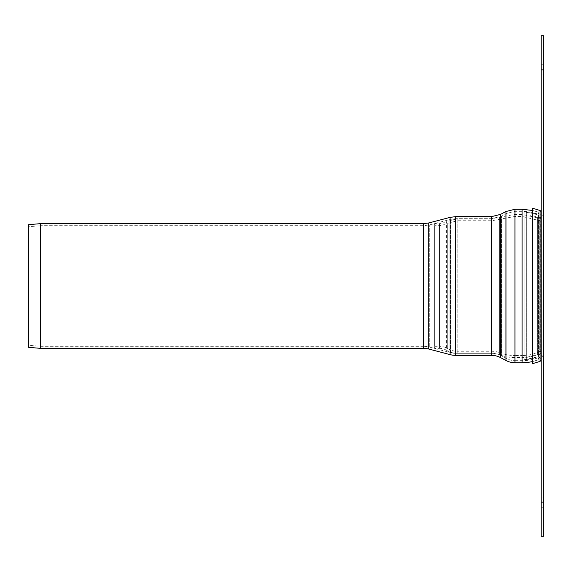 <?xml version="1.0" encoding="UTF-8"?>
<svg xmlns="http://www.w3.org/2000/svg" width="572" height="572" viewBox="0 0 572 572"><rect width="100%" height="100%" fill="white"/><g stroke="black" fill="none" stroke-linecap="round" stroke-linejoin="round"><path stroke-width="0.43" stroke-dasharray="2.86 2.15" d="M541.176 502.137L541.176 35.693L543.4 35.693L543.4 536.307L541.176 536.307L541.176 497.011L541.176 507.264L541.176 497.011L541.176 502.137L543.4 502.137L543.4 497.011L543.4 507.264L543.4 502.137M543.4 213.356L543.4 358.644L543.4 213.356A4.269 4.269 0 0 1 537.573 217.339L537.573 354.661L537.573 217.339A42.542 42.542 0 0 0 526.14 214.607L526.14 357.393L526.354 212.391A44.766 44.766 0 0 1 538.381 215.265L538.381 356.735L538.381 215.265A2.052 2.052 0 0 0 541.176 213.356L541.176 358.644L541.176 213.356A2.052 2.052 0 0 1 538.381 215.265A44.766 44.766 0 0 0 524.095 212.233L524.095 359.767L524.095 212.233M526.354 212.391L526.354 359.609L526.354 212.391M434.391 225.69L434.391 346.31L434.391 225.69L439.532 225.69L439.532 346.31A15.716 15.716 0 0 1 447.697 348.605L447.697 223.395L447.697 348.605A18.283 18.283 0 0 0 457.207 351.265L457.207 220.735L457.207 351.265L491.848 351.265A23.409 23.409 0 0 1 500.3 352.845L500.3 219.155L500.3 352.845A40.505 40.505 0 0 0 514.929 355.541L514.929 216.459L514.929 355.541L522.072 355.541L522.072 216.459L522.072 355.541A40.49 40.49 0 0 0 539.189 351.744L539.189 220.256L539.189 351.744L540.311 351.222L540.311 220.778L540.311 351.222L541.176 353.081L541.176 218.919L541.176 353.081L540.054 353.603A42.542 42.542 0 0 1 522.072 357.593L522.072 214.407L522.072 357.593L514.936 357.593A42.557 42.557 0 0 1 499.563 354.762L499.563 217.238L499.563 354.762A21.357 21.357 0 0 0 491.848 353.317L491.848 218.683L491.848 353.317L457.207 353.317A20.335 20.335 0 0 1 446.632 350.357L446.632 221.643L446.632 350.357A13.671 13.671 0 0 0 439.532 348.362L439.532 223.638L439.532 348.362L434.391 348.362L434.391 223.638L434.391 348.362M541.176 286L28.6 286L28.6 224.682L28.779 345.273L28.779 226.727L40.576 225.69L40.576 346.31L40.576 225.69A1.709 1.709 0 0 1 40.726 225.69L40.726 346.31L40.726 225.69L423.595 225.69L423.595 346.31A22.38 22.38 0 0 1 429.286 347.047L429.286 224.953L429.286 347.047L450.586 352.652L450.586 219.348L450.586 352.652A20.335 20.335 0 0 0 455.748 353.317L455.748 218.683L455.748 353.317L491.527 353.317A21.357 21.357 0 0 1 501.551 355.813L501.551 216.187L501.551 355.813L506.914 358.665L506.914 213.335L506.914 358.665A17.088 17.088 0 0 0 514.936 360.667L514.936 209.28M28.6 286L28.6 347.318L28.779 345.273L40.576 346.31L423.595 346.31L423.595 225.69L429.286 224.953L450.586 219.348L455.748 218.683L491.527 218.683L491.527 353.317L491.527 218.683L501.551 216.187L506.914 213.335L514.936 211.333L514.936 360.667L522.072 360.667L522.072 209.28M522.072 362.719L522.072 360.667A45.617 45.617 0 0 0 538.216 357.714L538.216 214.285L538.216 357.714L538.216 214.285L538.216 357.714L538.946 359.631L532.203 361.626L532.203 210.374A47.669 47.669 0 0 1 538.946 212.369L538.946 359.631A47.669 47.669 0 0 1 532.639 361.533M532.639 208.372L532.639 363.628M524.095 360.617L524.095 211.383L524.095 360.617L538.216 357.714L538.946 359.631L538.946 212.369L532.639 210.467M524.095 211.383A45.617 45.617 0 0 1 538.216 214.285L538.946 212.369L538.216 214.285L522.072 211.333L514.936 211.333L514.936 362.719M541.176 212.205L541.176 359.795M541.176 69.863L543.4 69.863M434.391 346.31L439.532 346.31L439.532 225.69L457.207 220.735L491.848 220.735L514.929 216.459L522.072 216.459L540.311 220.778L541.176 218.919L540.054 218.397L540.054 353.603L540.054 218.397L522.072 214.407L514.936 214.407L491.848 218.683L457.207 218.683L457.207 353.317L457.207 218.683L439.532 223.638L434.391 223.638M40.483 348.355L40.483 223.645M40.633 223.638L40.633 348.362M423.595 348.362L423.595 223.638M428.764 349.034L428.764 222.966M450.064 354.633L450.064 217.367M455.748 355.369L455.748 216.631M491.527 355.369L491.527 216.631M500.586 357.629L500.586 214.371M505.955 360.482L505.955 211.518M540.097 210.618L540.097 361.382M541.176 74.989L543.4 74.989L541.176 74.989M541.176 64.736L543.4 64.736L541.176 64.736M541.176 507.264L543.4 507.264L541.176 507.264M541.176 497.011L543.4 497.011L541.176 497.011M524.095 359.767L538.381 356.735L526.354 359.609L526.14 357.393L537.573 354.661C540.905 353.968 542.842 355.291 543.4 358.644M538.381 356.735L541.176 358.644L538.381 356.735"/><path stroke-width="0.86" d="M541.176 502.137L541.176 35.693L543.4 35.693L543.4 536.307L541.176 536.307L541.176 502.137L543.4 502.137M541.176 358.644L541.176 213.356L541.176 358.644M40.483 223.645A1.709 1.709 0 0 1 40.633 223.638L40.633 348.362L40.483 223.645L28.6 224.682L28.6 347.318L40.483 348.355M428.764 349.034L428.764 222.966L423.595 223.638L423.595 348.362A20.335 20.335 0 0 1 428.764 349.034L450.064 354.633A22.38 22.38 0 0 0 455.748 355.369L491.527 355.369A19.305 19.305 0 0 1 500.586 357.629L505.955 360.482A19.133 19.133 0 0 0 514.936 362.719L522.072 362.719A47.669 47.669 0 0 0 532.639 361.533M540.097 361.382L532.639 363.628L532.639 208.372A49.721 49.721 0 0 1 540.097 210.618A1.709 1.709 0 0 1 541.176 212.205L541.176 359.795L540.097 361.382L540.097 210.618M532.639 363.628L532.203 361.626L532.203 210.374L532.639 208.372M541.176 69.863L543.4 69.863M428.764 222.966L450.064 217.367L450.064 354.633M450.064 217.367L455.748 216.631L455.748 355.369M455.748 216.631L491.527 216.631L491.527 355.369M491.527 216.631L500.586 214.371L500.586 357.629M500.586 214.371L505.955 211.518L505.955 360.482M505.955 211.518L514.936 209.28L514.936 362.719M514.936 209.28L522.072 209.28L522.072 362.719M423.595 223.638L40.633 223.638M423.595 348.362L40.633 348.362M522.072 209.28L532.639 210.467"/></g></svg>
